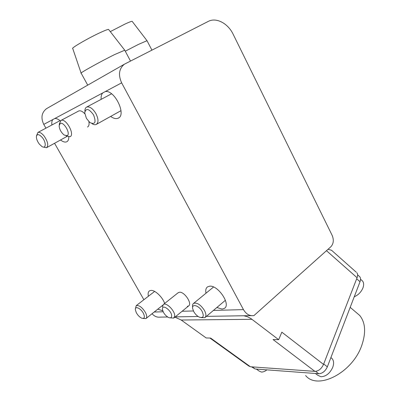 <?xml version="1.0" encoding="UTF-8"?>
<svg xmlns="http://www.w3.org/2000/svg" width="401" height="401" viewBox="0 0 401 401"><rect width="100%" height="100%" fill="white"/><g stroke="black" fill="none" stroke-linecap="round" stroke-linejoin="round"><path stroke-width="0.6" d="M216.866 307.507L222.069 309.086L224.455 308.344C231.141 304.539 218.019 284.926 209.598 286.199L207.523 286.875C205.893 288.078 205.387 290.189 205.994 293.211M60.34 120.861C58.24 119.147 56.391 118.365 54.782 118.516L52.832 119.558C51.889 120.741 51.574 122.546 51.894 124.987M60.536 139.979C62.977 141.864 65.022 142.475 66.681 141.819L66.706 141.809C68.14 141.102 68.832 139.473 68.782 136.926M110.651 116.425C113.488 118.47 115.954 119.077 118.039 118.235L118.079 118.215C126.911 115.197 114.576 89.408 105.202 91.618L102.711 92.952C101.453 94.385 100.927 96.526 101.132 99.363M164.671 303.447C162.53 297.036 154.926 289.868 150.896 290.409L149.488 290.85C148.159 291.788 147.794 293.587 148.395 296.239M157.804 309.146L162.771 310.78M84.791 113.754C82.476 111.318 80.466 110.385 78.756 110.957L78.406 111.147M187.332 306.344L188.575 305.968C192.57 303.808 184.44 291.517 179.478 292.234L178.079 292.8M208.229 21.418L124.38 64.205C118.992 68.686 118.079 74.902 121.638 82.852L243.467 309.617C246.149 314.178 249.638 316.168 253.938 315.592L330.915 246.705C333.587 243.693 334.003 239.913 332.153 235.367L233.161 34.27C228.009 23.368 216.239 17.093 208.229 21.418M328.018 249.297L331.512 250.244L356.168 272.129M326.469 250.685L357.08 277.718C357.847 275.617 357.772 273.958 356.86 272.745M357.08 277.718L323.532 364.404C321.442 368.845 318.559 371.166 314.895 371.366L250.419 366.755L248.715 365.983L209.934 338.048M152.059 313.707C154.43 316.434 157.247 317.567 160.5 317.106L167.623 316.99M143.884 299.722L54.561 143.282M45.93 128.165L43.774 124.39C40.696 117.874 41.584 112.651 46.431 108.721L47.308 108.215M87.498 127.027C88.917 126.25 89.378 124.46 88.882 121.658M323.532 364.404L281.843 332.183L278.67 339.692L273.051 339.557L314.895 371.366M278.67 339.692L250.916 318.544L247.472 316.745L243.818 315.757M174.911 317.151L181.187 320.018L206.169 337.958L210.615 338.063L250.419 366.755M251.176 315.637L206.41 316.359M67.082 135.678C71.082 134.195 63.799 121.262 60.195 123.498L59.137 125.834C59.478 129.488 61.168 132.556 64.205 135.037L67.082 135.678M59.278 124.751L59.418 123.628L60.992 120.43C65.944 117.854 75.273 134.831 69.99 136.726L66.045 135.819M171.668 316.033C171.989 310.96 162.23 303.582 162.445 309.011L162.485 309.572C163.317 313.001 165.332 315.637 168.535 317.487C170.47 318.259 171.513 317.772 171.668 316.033M162.425 306.825L163.377 304.474C166.3 302.028 175.142 310.981 174.711 315.993L173.778 318.073L170.189 317.853M305.602 375.521C317.572 390.604 352.604 372.81 361.842 345.186C366.133 332.434 365.411 322.514 359.682 315.417L355.697 312.038M323.692 363.988L327.351 366.82L360.023 281.738L356.664 278.78M327.351 366.82C325.281 371.246 322.414 373.552 318.745 373.737L315.622 371.361M252.214 366.88L255.121 368.98L318.745 373.737M255.121 368.98L251.502 366.83M359.08 276.139L359.777 276.755C360.7 277.978 360.78 279.637 360.023 281.738M266.906 369.862C264.926 371.411 263.066 372.138 261.322 372.033L258.921 370.94L256.339 369.07M361.602 280.204L362.564 281.051C363.852 282.74 363.973 285.036 362.935 287.938C361.136 292.128 358.243 295.066 354.253 296.76M330.88 357.627L332.123 358.614C333.827 360.72 334.038 363.622 332.74 367.321C329.918 373.371 325.993 376.514 320.965 376.75L317.657 375.196L315.402 373.486M202.149 311.472C198.966 305.356 191.457 303.286 192.696 308.76L193.798 311.687C195.262 314.189 197.081 315.998 199.257 317.116C203.287 318.319 204.249 316.434 202.149 311.472M192.635 307.377L192.62 307.051C192.325 305.286 192.655 304.058 193.603 303.367C197.021 302.329 200.635 304.675 204.445 310.414C206.239 313.918 206.375 316.344 204.846 317.682L201.192 317.642M143.503 313.547C141.017 308.349 134.766 305.492 135.353 309.747L136.265 312.579C137.733 315.241 139.523 317.096 141.638 318.143C144.48 318.93 145.097 317.397 143.503 313.547M135.373 308.93L136.215 305.647C139.172 305.011 142.295 307.377 145.588 312.745C146.982 315.672 147.087 317.622 145.909 318.594L143.047 318.449M93.523 114.841C88.821 108.491 85.884 107.829 84.716 112.861L86.41 118.355L89.929 122.571C95.162 124.881 96.365 122.31 93.523 114.841M84.882 111.288L84.897 111.137C84.867 108.982 85.498 107.608 86.791 107.012C89.769 106.36 92.811 108.556 95.914 113.588C98.581 119.102 98.656 122.741 96.145 124.495C94.977 124.967 93.573 124.676 91.944 123.628M39.383 144.16L41.824 146.445C46.06 149.373 46.476 142.52 42.275 137.503C38.952 133.949 36.982 133.688 36.361 136.726C36.406 139.082 37.413 141.563 39.383 144.16M36.491 135.849L37.93 132.425C39.609 131.924 41.639 133.087 44.025 135.914C47.904 141.613 48.732 145.548 46.511 147.723L43.378 147.067M81.147 73.223C78.516 73.769 100.405 61.559 114.922 54.431L124.751 50.22M81.097 73.072L72.761 48.551C70.456 48.456 88.205 38.115 100.275 32.576C104.937 30.426 107.704 29.373 108.576 29.418L108.741 29.634M125.272 51.198L138.445 44.406L147.007 40.696M110.29 31.624L124.917 24.1C129.007 22.2 131.413 21.273 132.135 21.313L132.265 21.484M52.832 119.558L43.774 124.39M243.467 309.617L213.417 310.424M193.427 310.96L182.099 311.266M163.167 311.772L154.195 312.013M121.638 82.852L105.202 91.618M102.711 92.952L54.782 118.516M251.998 319.316L181.187 320.018M198.164 316.494L175.257 316.865M224.455 308.344L224.916 307.948M66.681 141.819L67.112 141.578M118.039 118.235L118.701 117.864M124.38 64.205L46.431 108.721M78.756 110.957L60.992 120.43M178.34 292.595L163.377 304.474M188.831 305.757L174.029 317.873M359.682 315.417L350.183 307.361M357.602 274.825L359.777 276.755M362.564 281.051L360.539 279.261M332.123 358.614L330.875 357.637M213.548 287.016L193.603 303.367M225.407 300.269L205.147 317.432M154.636 291.422L136.215 305.647M162.716 305.246L146.119 318.429M111.553 93.804L86.791 107.012M120.992 110.671L96.561 124.26M67.037 136.395L46.787 147.573M60.06 120.636L37.93 132.425M130.485 61.022L124.676 50.08M108.576 29.418L124.646 50.08M87.724 85.142L81.177 73.223M151.914 50.105L146.951 40.586M132.135 21.313L146.926 40.586"/></g></svg>
